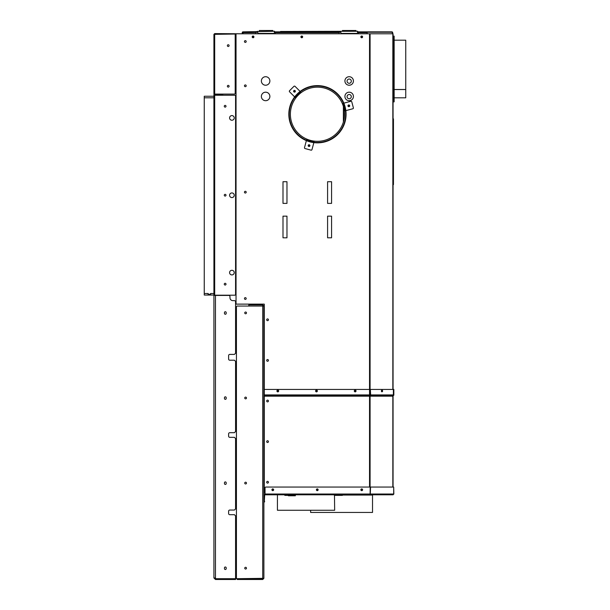 <?xml version="1.0" encoding="UTF-8"?>
<svg xmlns="http://www.w3.org/2000/svg" width="610" height="610" viewBox="0 0 610 610"><rect width="100%" height="100%" fill="white"/><g stroke="black" fill="none" stroke-linecap="round" stroke-linejoin="round"><path stroke-width="0.91" d="M372.138 495.053L342.401 494.801L342.401 495.381L341.623 495.381L341.623 494.801M310.642 510.273L310.642 512.453L372.519 512.453L372.519 495.053L342.401 495.053M342.416 30.5L342.416 31.27L342.416 30.5L355.958 30.5L355.958 31.27M303.727 31.468L303.727 31.857L280.516 31.857L280.516 31.468L357.696 31.27L357.338 33.42L341.036 33.42L340.837 32.239L339.114 32.239M259.265 30.5L259.265 31.27L259.265 30.5L272.8 30.5L272.8 31.27M255.956 31.857L255.956 32.627L243.001 32.627L243.001 33.016L243.001 31.857L274.546 31.27L274.187 33.42L257.885 33.42L257.687 32.239L255.956 32.239M347.06 81.168A2.127 2.127 0 0 1 349.187 79.041A2.127 2.127 0 0 1 351.314 81.168A2.127 2.127 0 0 1 349.187 83.295A2.127 2.127 0 0 1 347.06 81.168M347.06 96.632A2.127 2.127 0 0 1 349.187 94.512A2.127 2.127 0 0 1 351.314 96.632A2.127 2.127 0 0 1 349.187 98.759A2.127 2.127 0 0 1 347.06 96.632M343.384 122.008L343.384 106.453M394.144 38.056L393.374 38.056L393.374 36.12L394.144 36.12L394.144 101.87L393.374 101.87L393.374 99.941L394.144 99.941M393.374 38.056L393.374 99.941M394.144 36.12L393.374 36.12M393.374 101.87L394.144 101.87M394.144 89.525L405.749 89.525L405.749 97.813L394.144 97.813M394.144 40.184L405.749 40.184L405.749 89.495L394.144 89.495M229.101 86.231A0.869 0.869 0 0 0 228.231 85.362A0.869 0.869 0 0 0 227.362 86.231A0.869 0.869 0 0 0 228.231 87.1A0.869 0.869 0 0 0 229.101 86.231M229.101 45.62A0.869 0.869 0 0 0 228.231 44.751A0.869 0.869 0 0 0 227.362 45.62A0.869 0.869 0 0 0 228.231 46.49A0.869 0.869 0 0 0 229.101 45.62M214.026 94.123L213.919 93.734L214.689 94.093L213.919 93.734L214.026 94.123A0.77 0.77 0 0 0 214.689 94.512L222.04 94.512L222.04 94.123L214.689 94.123L214.689 94.512L213.919 93.734L213.919 34.366L214.689 33.596L241.766 33.786M214.308 93.734L214.689 94.123L214.308 93.734M236.039 33.977L214.689 33.596M214.308 34.366L214.689 33.977M235.193 34.023L235.193 93.322A0.77 0.77 0 0 1 234.415 94.093L214.689 94.093L234.415 94.093A0.77 0.77 0 0 0 235.193 93.322L235.193 34.023L213.919 34.366M235.574 361.372L235.574 431.537L234.415 432.696L229.779 432.696A1.159 1.159 0 0 0 228.613 433.862L228.613 436.18A1.159 1.159 0 0 0 229.779 437.339L234.415 437.339L235.574 438.498L235.574 508.892L234.415 510.051L229.779 510.051A1.159 1.159 0 0 0 228.613 511.211L228.613 513.529A1.159 1.159 0 0 0 229.779 514.688L234.415 514.688L235.574 515.854L235.574 578.699L215.467 578.699L213.919 577.952L213.919 295.431L228.811 295.431A1.159 1.159 0 0 1 229.97 296.59L229.97 297.749A2.897 2.897 0 0 0 232.867 300.646L234.415 300.646A1.159 1.159 0 0 1 235.574 301.813L235.574 353.251L234.415 354.41L229.779 354.41A1.159 1.159 0 0 0 228.613 355.569L228.613 359.046A1.159 1.159 0 0 0 229.779 360.213L234.415 360.213L235.574 361.372M226.196 482.784L226.196 483.555A0.869 0.869 0 0 1 225.326 484.424A0.869 0.869 0 0 1 224.457 483.555L224.457 482.784A0.869 0.869 0 0 1 225.326 481.915A0.869 0.869 0 0 1 226.196 482.784A0.869 0.869 0 0 0 225.326 481.915A0.869 0.869 0 0 0 224.457 482.784M226.196 567.872L226.196 568.642A0.869 0.869 0 0 1 225.326 569.511A0.869 0.869 0 0 1 224.457 568.642L224.457 567.872A0.869 0.869 0 0 1 225.326 567.003A0.869 0.869 0 0 1 226.196 567.872A0.869 0.869 0 0 0 225.326 567.003A0.869 0.869 0 0 0 224.457 567.872M226.196 398.467A0.869 0.869 0 0 1 225.326 399.344A0.869 0.869 0 0 1 224.457 398.467L224.457 397.697A0.869 0.869 0 0 1 225.326 396.828A0.869 0.869 0 0 1 226.196 397.697L226.196 398.467A0.869 0.869 0 0 1 225.326 399.344A0.869 0.869 0 0 1 224.457 398.467M226.196 313.387A0.869 0.869 0 0 1 225.326 314.257A0.869 0.869 0 0 1 224.457 313.387L224.457 312.61A0.869 0.869 0 0 1 225.326 311.74A0.869 0.869 0 0 1 226.196 312.61L226.196 313.387A0.869 0.869 0 0 1 225.326 314.257A0.869 0.869 0 0 1 224.457 313.387M235.574 579.5L235.574 578.73L215.467 578.73L215.467 579.5L235.574 579.5M214.689 577.952L215.467 578.73M213.919 577.952L215.467 579.5M215.467 578.699L215.467 295.431M216.192 295.187A2.127 2.127 0 0 1 216.23 295.431L228.811 295.431M228.613 513.529A1.159 1.159 0 0 0 229.779 514.688M229.779 510.051A1.159 1.159 0 0 0 228.613 511.211M228.613 436.18A1.159 1.159 0 0 0 229.779 437.339M229.779 432.696A1.159 1.159 0 0 0 228.613 433.862M228.613 359.046A1.159 1.159 0 0 0 229.779 360.213M229.779 354.41A1.159 1.159 0 0 0 228.613 355.569M229.97 297.749A2.897 2.897 0 0 0 232.867 300.646L234.415 300.646M224.457 483.555A0.869 0.869 0 0 0 225.326 484.424A0.869 0.869 0 0 0 226.196 483.555M224.457 568.642A0.869 0.869 0 0 0 225.326 569.511A0.869 0.869 0 0 0 226.196 568.642M226.196 397.697A0.869 0.869 0 0 0 225.326 396.828A0.869 0.869 0 0 0 224.457 397.697M226.196 312.61A0.869 0.869 0 0 0 225.326 311.74A0.869 0.869 0 0 0 224.457 312.61M229.581 195.261A2.318 2.318 0 0 0 231.907 197.579A2.318 2.318 0 0 0 234.225 195.261A2.318 2.318 0 0 0 231.907 192.935A2.318 2.318 0 0 0 229.581 195.261M229.581 272.609A2.318 2.318 0 0 0 231.907 274.927A2.318 2.318 0 0 0 234.225 272.609A2.318 2.318 0 0 0 231.907 270.291A2.318 2.318 0 0 0 229.581 272.609M229.581 117.905A2.318 2.318 0 0 0 231.907 120.231A2.318 2.318 0 0 0 234.225 117.905A2.318 2.318 0 0 0 231.907 115.587A2.318 2.318 0 0 0 229.581 117.905M224.266 106.254A0.869 0.869 0 0 0 225.136 107.124A0.869 0.869 0 0 0 226.005 106.254A0.869 0.869 0 0 0 225.136 105.385A0.869 0.869 0 0 0 224.266 106.254M224.266 195.208A0.869 0.869 0 0 0 225.136 196.077A0.869 0.869 0 0 0 226.005 195.208A0.869 0.869 0 0 0 225.136 194.338A0.869 0.869 0 0 0 224.266 195.208M224.266 284.161A0.869 0.869 0 0 0 225.136 285.038A0.869 0.869 0 0 0 226.005 284.161A0.869 0.869 0 0 0 225.136 283.292A0.869 0.869 0 0 0 224.266 284.161M214.689 95.236L213.919 95.236L213.919 295.187L234.804 295.187A0.77 0.77 0 0 0 235.574 294.416L235.574 96.006A0.77 0.77 0 0 0 234.804 95.236L214.689 95.236L214.689 295.187M235.574 96.006L235.574 294.416M253.058 36.303A0.58 0.58 0 0 1 253.638 36.882A0.58 0.58 0 0 1 253.058 37.462A0.58 0.58 0 0 1 252.479 36.882A0.58 0.58 0 0 1 253.058 36.303M361.738 36.303A0.58 0.58 0 0 1 362.317 36.882A0.58 0.58 0 0 1 361.738 37.462A0.58 0.58 0 0 1 361.158 36.882A0.58 0.58 0 0 1 361.738 36.303M301.79 36.303A0.58 0.58 0 0 1 302.369 36.882A0.58 0.58 0 0 1 301.79 37.462A0.58 0.58 0 0 1 301.21 36.882A0.58 0.58 0 0 1 301.79 36.303M392.291 33.786L392.291 32.627A0.389 0.389 0 0 0 391.902 32.239L367.151 32.239M358.451 32.239L357.536 32.239M275.301 32.239L274.386 32.239M274.447 31.857L340.776 31.857M357.597 31.857L391.902 31.857A0.77 0.77 0 0 1 392.68 32.627L392.68 33.786M390.354 31.857L390.354 32.239M303.727 31.857L339.114 31.857L339.114 32.627L275.301 32.627L275.301 33.786L275.301 31.857M367.151 31.857L367.151 32.627L358.451 32.627L358.451 33.786L358.451 31.857M339.114 32.627L339.114 33.786M367.151 32.627L367.151 33.786M255.956 32.627L255.956 33.786M243.001 33.016A1.159 1.159 0 0 0 243.298 33.786M242.231 33.786L242.231 32.627A0.77 0.77 0 0 1 243.001 31.857M242.62 33.786L242.62 32.627A0.389 0.389 -90 0 1 243.001 32.239M381.563 391.589A0.618 0.435 90 0 0 381.563 390.385M381.486 391.445A0.618 0.435 90 0 0 381.486 390.537M354.54 390.987A0.618 0.618 0 0 1 355.165 390.369A0.618 0.618 0 0 1 355.782 390.987A0.618 0.618 0 0 1 355.165 391.605A0.618 0.618 0 0 1 354.54 390.987M244.45 298.519A0.869 0.869 0 0 1 245.327 297.649A0.869 0.869 0 0 1 246.196 298.519A0.869 0.869 0 0 1 245.327 299.396A0.869 0.869 0 0 1 244.45 298.519M244.45 192.165A0.869 0.869 0 0 1 245.327 191.296A0.869 0.869 0 0 1 246.196 192.165A0.869 0.869 0 0 1 245.327 193.034A0.869 0.869 0 0 1 244.45 192.165M244.45 85.804A0.869 0.869 0 0 1 245.327 84.935A0.869 0.869 0 0 1 246.196 85.804A0.869 0.869 0 0 1 245.327 86.673A0.869 0.869 0 0 1 244.45 85.804M300.921 36.882A0.869 0.869 0 0 1 301.79 36.013A0.869 0.869 0 0 1 302.659 36.882A0.869 0.869 0 0 1 301.79 37.751A0.869 0.869 0 0 1 300.921 36.882M360.868 36.882A0.869 0.869 0 0 1 361.738 36.013A0.869 0.869 0 0 1 362.607 36.882A0.869 0.869 0 0 1 361.738 37.751A0.869 0.869 0 0 1 360.868 36.882M244.45 41.526A0.869 0.869 0 0 1 245.327 40.649A0.869 0.869 0 0 1 246.196 41.526A0.869 0.869 0 0 1 245.327 42.395A0.869 0.869 0 0 1 244.45 41.526M315.866 390.987A0.618 0.618 0 0 1 316.483 390.369A0.618 0.618 0 0 1 317.108 390.987A0.618 0.618 0 0 1 316.483 391.605A0.618 0.618 0 0 1 315.866 390.987M277.192 390.987A0.618 0.618 0 0 1 277.809 390.369A0.618 0.618 0 0 1 278.427 390.987A0.618 0.618 0 0 1 277.809 391.605A0.618 0.618 0 0 1 277.192 390.987M266.692 360.403A0.869 0.869 0 0 1 267.561 359.534A0.869 0.869 0 0 1 268.43 360.403A0.869 0.869 0 0 1 267.561 361.272A0.869 0.869 0 0 1 266.692 360.403M266.692 319.792A0.869 0.869 0 0 1 267.561 318.923A0.869 0.869 0 0 1 268.43 319.792A0.869 0.869 0 0 1 267.561 320.662A0.869 0.869 0 0 1 266.692 319.792M252.189 36.882A0.869 0.869 0 0 1 253.058 36.013A0.869 0.869 0 0 1 253.928 36.882A0.869 0.869 0 0 1 253.058 37.751A0.869 0.869 0 0 1 252.189 36.882M349.416 105.827A0.58 0.58 0 0 0 348.836 105.248A0.58 0.58 0 0 0 348.257 105.827A0.58 0.58 0 0 0 348.836 106.407A0.58 0.58 0 0 0 349.416 105.827M295.065 91.264A0.58 0.58 0 0 0 294.485 90.684A0.58 0.58 0 0 0 293.898 91.264A0.58 0.58 0 0 0 294.485 91.843A0.58 0.58 0 0 0 295.065 91.264M344.528 114.23A27.076 27.076 0 0 0 317.452 87.161A27.076 27.076 0 0 0 290.383 114.23A27.076 27.076 0 0 0 317.452 141.306A27.076 27.076 0 0 0 344.528 114.23M309.628 145.615A0.58 0.58 0 0 0 309.049 145.035A0.58 0.58 0 0 0 308.462 145.615A0.58 0.58 0 0 0 309.049 146.194A0.58 0.58 0 0 0 309.628 145.615M344.917 96.441A4.255 4.255 0 0 1 349.164 92.186A4.255 4.255 0 0 1 353.419 96.441A4.255 4.255 0 0 1 349.164 100.696A4.255 4.255 0 0 1 344.917 96.441M261.377 96.441A4.255 4.255 0 0 1 265.625 92.186A4.255 4.255 0 0 1 269.879 96.441A4.255 4.255 0 0 1 265.625 100.696A4.255 4.255 0 0 1 261.377 96.441M344.917 80.97A4.255 4.255 0 0 1 349.164 76.715A4.255 4.255 0 0 1 353.419 80.97A4.255 4.255 0 0 1 349.164 85.225A4.255 4.255 0 0 1 344.917 80.97M261.377 80.97A4.255 4.255 0 0 1 265.625 76.715A4.255 4.255 0 0 1 269.879 80.97A4.255 4.255 0 0 1 265.625 85.225A4.255 4.255 0 0 1 261.377 80.97M393.061 389.439L393.061 33.786L236.039 33.786L236.039 304.131L264.275 304.131L264.275 396.18L370.087 396.18L370.361 389.439L370.636 394.922A0.77 0.549 90 0 1 370.476 395.471L393.221 395.471L393.061 396.18A0.389 0.389 0 0 1 393.175 395.905L393.343 395.204M369.538 394.243L370.361 394.243M331.573 203.382L327.585 203.382L327.585 181.719L331.573 181.719L331.573 203.382L331.573 181.719L327.585 181.719L327.585 203.382L331.573 203.382M327.585 216.146L331.573 216.146L331.573 237.801L327.585 237.801L327.585 216.146L327.585 237.801L331.573 237.801L331.573 216.146L327.585 216.146M282.994 181.719L286.974 181.719L286.974 203.382L282.994 203.382L282.994 181.719L282.994 203.382L286.974 203.382L286.974 181.719L282.994 181.719M286.974 237.801L282.994 237.801L282.994 216.146L286.974 216.146L286.974 237.801L286.974 216.146L282.994 216.146L282.994 237.801L286.974 237.801M244.74 568.169A0.869 0.869 0 0 1 245.617 567.3A0.869 0.869 0 0 1 246.486 568.169A0.869 0.869 0 0 1 245.617 569.038A0.869 0.869 0 0 1 244.74 568.169M244.74 483.082A0.869 0.869 0 0 1 245.617 482.213A0.869 0.869 0 0 1 246.486 483.082A0.869 0.869 0 0 1 245.617 483.951A0.869 0.869 0 0 1 244.74 483.082M244.74 397.995A0.869 0.869 0 0 1 245.617 397.125A0.869 0.869 0 0 1 246.486 397.995A0.869 0.869 0 0 1 245.617 398.864A0.869 0.869 0 0 1 244.74 397.995M244.74 312.907A0.869 0.869 0 0 1 245.617 312.038A0.869 0.869 0 0 1 246.486 312.907A0.869 0.869 0 0 1 245.617 313.776A0.869 0.869 0 0 1 244.74 312.907M263.116 306.06L262.727 304.901L263.886 306.06L263.886 578.341L262.727 579.5L262.727 578.73L237.198 578.73L237.198 579.5L262.727 579.5M262.727 304.901L248.804 304.901L248.804 306.06L237.198 306.06A0.77 0.77 0 0 0 236.428 306.838L236.428 578.699L263.886 578.341M262.658 304.901L262.727 306.06L248.804 306.06M263.886 306.06L262.727 306.06L262.727 578.699M263.116 578.341L262.727 578.73M361.738 488.9A0.869 0.869 0 0 1 362.607 489.769A0.869 0.869 0 0 1 361.738 490.646A0.869 0.869 0 0 1 360.868 489.769A0.869 0.869 0 0 1 361.738 488.9M317.261 488.9A0.869 0.869 0 0 1 318.13 489.769A0.869 0.869 0 0 1 317.261 490.646A0.869 0.869 0 0 1 316.392 489.769A0.869 0.869 0 0 1 317.261 488.9M272.784 488.9A0.869 0.869 0 0 1 273.654 489.769A0.869 0.869 0 0 1 272.784 490.646A0.869 0.869 0 0 1 271.915 489.769A0.869 0.869 0 0 1 272.784 488.9M334.379 494.801A0.968 0.968 0 0 1 334.471 494.801L334.661 510.273L277.428 510.273L277.428 494.801L265.045 494.801L393.061 494.801L393.686 494.024L393.686 487.062L393.839 494.024L393.061 494.801M264.664 501.374L264.275 502.152L264.664 495.19A0.389 0.389 0 0 1 265.045 494.801L265.045 487.84A0.77 0.77 0 0 1 265.823 487.062L370.194 487.062L370.087 494.801L370.56 494.024L393.839 494.024M393.686 487.062L370.285 487.062L370.087 494.413L370.194 494.024L265.045 494.024L265.045 492.865L264.275 492.865L264.275 396.18M370.56 487.062L370.285 494.024M265.045 494.413A0.77 0.77 0 0 0 264.275 495.19L264.275 501.374M288.393 495.381L288.393 495.77L295.354 495.77L295.354 494.801M285.19 494.801L285.19 495.381L290.543 495.381L290.543 494.801M291.603 494.801L291.603 495.381L295.354 495.61M291.603 495.381L290.543 495.381M288.484 495.381L288.675 495.77M334.379 495.389A0.389 0.389 0 0 1 334.471 495.381L341.623 495.381M337.688 134.467L337.414 134.2A28.235 28.235 0 0 0 324.802 86.971A28.235 28.235 0 0 0 290.162 121.459A28.235 28.235 0 0 0 337.322 134.291L337.597 134.566A28.617 28.617 0 0 1 289.788 121.558A28.617 28.617 0 0 1 324.901 86.597A28.617 28.617 0 0 1 337.688 134.467M293.867 90.646A0.869 0.869 0 0 1 295.095 90.646A0.869 0.869 0 0 1 295.095 91.874A0.869 0.869 0 0 1 293.867 91.874A0.869 0.869 0 0 1 293.867 90.646M295.004 96.479L294.615 96.868L289.559 91.805A0.77 0.77 0 0 1 289.559 90.715L293.936 86.338A0.77 0.77 0 0 1 295.026 86.338L300.089 91.401L299.701 91.782M300.41 91.721L300.768 92.079L300.227 92.629L299.96 92.072M295.293 96.738L295.85 97.005L300.227 92.629M295.85 97.005L295.301 97.554M295.438 96.594L299.815 92.217M308.82 146.453A0.869 0.869 0 0 1 308.202 145.386A0.869 0.869 0 0 1 309.27 144.776A0.869 0.869 0 0 1 309.888 145.836A0.869 0.869 0 0 1 308.82 146.453M313.304 142.549L313.83 142.694L311.977 149.602A0.77 0.77 0 0 1 311.031 150.151L305.053 148.55A0.77 0.77 0 0 1 304.512 147.597L306.357 140.689L306.891 140.834M313.952 142.244L314.081 141.756L313.952 142.244M306.479 140.247L306.609 139.759L307.356 139.957L307.013 140.46M313.38 142.168L313.334 141.558L307.356 139.957M313.334 141.558L314.081 141.756M313.182 142.115L307.211 140.513M349.675 105.599A0.869 0.869 0 0 1 349.057 106.666A0.869 0.869 0 0 1 347.99 106.049A0.869 0.869 0 0 1 348.607 104.981A0.869 0.869 0 0 1 349.675 105.599M344.055 103.669L343.91 103.136L350.819 101.29A0.77 0.77 0 0 1 351.772 101.832L353.373 107.81A0.77 0.77 0 0 1 352.824 108.763L345.916 110.608L345.771 110.082M343.468 103.258L342.98 103.387L343.468 103.258M345.466 110.73L344.978 110.86L344.78 110.113L345.39 110.158M343.682 103.791L343.178 104.135L344.78 110.113M343.178 104.135L342.98 103.387M343.735 103.99L345.336 109.968M393.45 122.74L393.061 122.74L393.061 118.874L393.45 118.874L393.061 118.874L393.45 118.874L393.45 184.624L393.061 184.624L393.45 184.624M393.45 118.874L393.061 118.874M381.395 390.987A0.869 0.618 -90 0 1 382.623 390.987A0.869 0.618 -90 0 1 381.395 390.987M381.875 390.141A0.869 0.618 -90 0 1 381.875 391.841M354.296 390.987A0.869 0.869 0 0 1 355.165 390.118A0.869 0.869 0 0 1 356.034 390.987A0.869 0.869 0 0 1 355.165 391.856A0.869 0.869 0 0 1 354.296 390.987M315.614 390.987A0.869 0.869 0 0 1 316.483 390.118A0.869 0.869 0 0 1 317.36 390.987A0.869 0.869 0 0 1 316.483 391.856A0.869 0.869 0 0 1 315.614 390.987M276.94 390.987A0.869 0.869 0 0 1 277.809 390.118A0.869 0.869 0 0 1 278.678 390.987A0.869 0.869 0 0 1 277.809 391.856A0.869 0.869 0 0 1 276.94 390.987M266.692 401.014A0.869 0.869 0 0 1 267.561 400.145A0.869 0.869 0 0 1 268.43 401.014A0.869 0.869 0 0 1 267.561 401.883A0.869 0.869 0 0 1 266.692 401.014M266.692 441.625A0.869 0.869 0 0 1 267.561 440.748A0.869 0.869 0 0 1 268.43 441.625A0.869 0.869 0 0 1 267.561 442.494A0.869 0.869 0 0 1 266.692 441.625M266.692 482.228A0.869 0.869 0 0 1 267.561 481.359A0.869 0.869 0 0 1 268.43 482.228A0.869 0.869 0 0 1 267.561 483.105A0.869 0.869 0 0 1 266.692 482.228M316.681 489.769A0.58 0.58 0 0 1 317.261 489.189A0.58 0.58 0 0 1 317.84 489.769A0.58 0.58 0 0 1 317.261 490.356A0.58 0.58 0 0 1 316.681 489.769M361.158 489.769A0.58 0.58 0 0 1 361.738 489.189A0.58 0.58 0 0 1 362.317 489.769A0.58 0.58 0 0 1 361.738 490.356A0.58 0.58 0 0 1 361.158 489.769M272.205 489.769A0.58 0.58 0 0 1 272.784 489.189A0.58 0.58 0 0 1 273.364 489.769A0.58 0.58 0 0 1 272.784 490.356A0.58 0.58 0 0 1 272.205 489.769M393.221 395.471A0.77 0.549 -90 0 0 393.381 394.922L393.381 389.439L370.636 389.439M393.061 487.062L393.061 396.18M393.61 395.471A0.77 0.77 0 0 0 393.839 394.922L393.839 389.439L393.45 389.439L393.45 394.922A0.389 0.389 0 0 1 393.351 395.181M369.812 396.18A0.77 0.549 90 0 1 369.973 395.631L370.278 395.196M264.275 389.439L369.538 389.439L369.538 487.062M213.919 96.25L204.251 96.25L204.251 97.798L213.919 97.798L204.251 97.798L204.251 293.494L208.155 293.494L204.251 293.494L204.251 295.042L213.919 295.042M210.595 293.494L213.919 293.494L210.595 293.494L210.595 294.264L208.155 294.264L208.155 293.494M210.633 295.042L210.633 293.494M208.117 295.042L208.117 293.494M222.818 95.236L222.818 94.703L213.919 94.703L213.919 95.236M258.045 33.786L274.187 33.42M344.353 117.295L344.353 111.165M341.165 33.741L357.338 33.42M214.689 94.093L214.689 34.023M392.84 389.439L392.84 33.786M370.087 394.243L370.087 33.786M369.538 389.439L369.538 33.786M323.064 31.857L323.064 31.468M393.061 161.414L393.45 161.414M393.381 394.922L370.636 394.922M392.84 487.062L392.84 396.18L370.087 396.18L370.087 487.062M392.916 395.905L369.973 395.631M369.538 395.905L264.275 395.905M369.538 395.471L264.275 395.471M369.538 394.922L264.275 394.922M258.053 33.786L257.527 31.27M341.036 33.42L340.677 31.27M284.801 495.381L284.801 494.801"/></g></svg>
